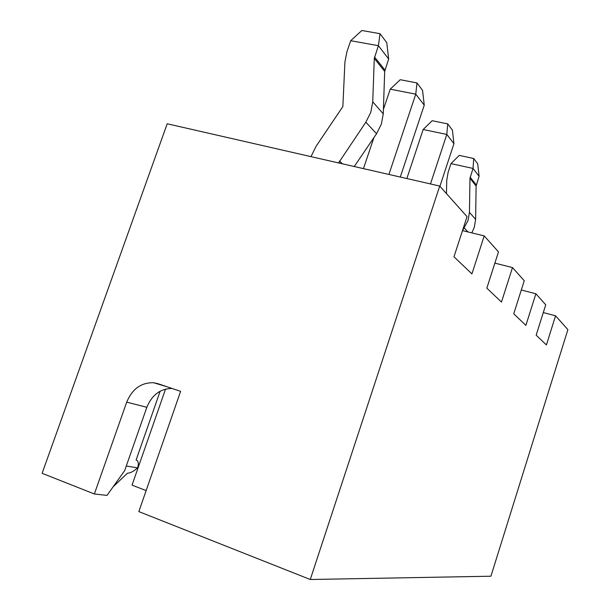 <?xml version="1.0" encoding="UTF-8"?>
<svg xmlns="http://www.w3.org/2000/svg" width="610" height="610" viewBox="0 0 610 610"><rect width="100%" height="100%" fill="white"/><g stroke="black" fill="none" stroke-linecap="round" stroke-linejoin="round"><path stroke-width="0.91" d="M126.285 465.987L137.555 467.893C133.689 471.385 130.334 473.139 127.49 473.154L113.086 486.849M137.647 467.801C138.76 464.096 138.485 461.595 136.831 460.298L136.106 460.031L160.148 391.208M146.133 490.577L132.034 485.133L165.546 389.088M172.043 388.448C160.338 388.646 151.936 394.937 146.835 407.305L124.661 470.645L106.994 495.396L94.359 493.986L42.113 473.291L167.201 123.777L439.726 186.058L467.039 216.657L453.977 256.787L471.926 273.905L484.21 235.895L462.494 230.61M166.896 386.709L153.598 382.729L158.02 383.698L180.606 391.353L138.836 511.599L310.269 579.5L490.92 576.214L567.887 329.621L555.558 315.805L543.296 312.549M484.21 235.895L498.484 251.884L486.841 288.133L501.466 302.08L512.491 267.569L524.249 280.737L513.742 313.792L525.889 325.374L535.885 293.768L521.306 289.986M535.885 293.768L545.729 304.802L536.167 335.18L546.408 344.947L555.558 315.805M512.491 267.569L494.878 263.123M310.269 579.5L439.726 186.058M94.359 493.986L126.712 402.127C132.248 388.928 141.207 382.462 153.598 382.729M462.563 230.626L468.068 220.462L469.441 212.318L469.974 178.303L473.024 168.436L450.981 163.61L448.121 172.31L446.741 180.285L446.467 193.614M471.835 232.883L474.283 227.377L475.625 219.387L476.113 185.989L479.094 176.305L473.024 168.436L473.718 158.508L477.714 163.823L479.094 176.305M450.981 163.61L459.238 155.39L473.718 158.508M338.565 162.939L365.847 122.206L370.788 112.316L372.74 101.832L374.288 58.407L378.398 45.689L350.712 40.71L346.876 51.903L344.917 62.106L342.858 106.559L316.087 146.301L310.993 156.64M354.235 166.522L376.561 133.727L381.372 124.089L383.255 113.849L384.681 71.423L388.669 59.01L378.398 45.689L380.022 33.68L361.837 30.5L350.712 40.71M388.669 59.01L386.763 42.669L380.022 33.68M430.477 183.946L446.817 134.436L423.157 129.503L432.193 120.711L447.732 123.883L446.817 134.436L453.939 143.678L439.917 186.279M423.157 129.503L406.847 178.547M447.732 123.883L452.414 130.128L453.939 143.678M388.913 174.445L415.761 94.161L390.24 89.167L400.221 79.712L416.981 82.922L415.761 94.161L424.247 105.164L400.29 177.052M390.24 89.167L383.4 109.449M373.907 137.624L363.453 168.627M416.981 82.922L422.555 90.349L424.247 105.164M146.835 407.305L126.712 402.127M469.441 212.318L475.625 219.387M464.324 228.056L467.923 231.93M469.974 178.303L476.113 185.989M470.165 177.22L476.288 184.922M376.561 133.727L365.847 122.206M339.625 163.183L338.756 162.382M342.431 163.823L339.427 161.048M383.255 113.849L372.74 101.832M384.681 71.423L374.288 58.407M384.933 70.058L374.548 57.012"/></g></svg>

